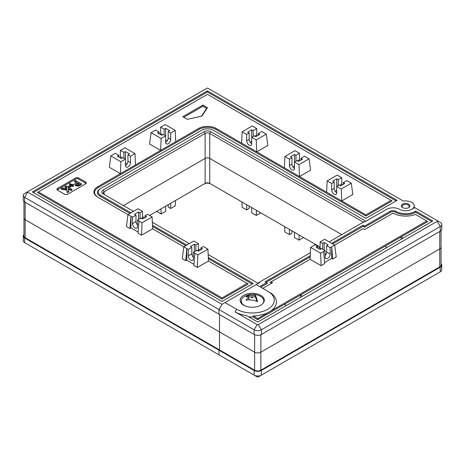 <?xml version="1.0" encoding="UTF-8"?>
<svg xmlns="http://www.w3.org/2000/svg" width="465" height="465" viewBox="0 0 465 465"><rect width="100%" height="100%" fill="white"/><g stroke="black" fill="none" stroke-linecap="round" stroke-linejoin="round"><path stroke-width="0.7" d="M325.151 255.581A3.557 2.052 120 0 0 326.663 252.047L326.663 245.654L328.168 244.788L324.146 242.463L322.634 243.335L320.118 241.881L320.118 248.269A3.557 2.052 -60 0 1 319.972 249.345M317.607 247.979L317.607 246.235L315.09 244.788L310.562 247.397L320.623 253.21L325.151 250.594L325.151 256.982A3.557 2.052 120 0 0 325.889 258.61A3.557 2.052 120 0 0 328.627 257.656A3.557 2.052 120 0 0 330.179 254.082L330.179 247.688L326.663 245.654M320.118 241.881L324.646 239.266L334.707 245.078L336.218 256.982L332.696 259.017L331.69 246.816L363.13 228.664L364.641 229.536L393.076 213.121A17.786 10.271 0 0 0 415.448 214.435L426.765 220.968L257.744 318.554L253.233 315.956A24.186 13.967 0 0 0 269.311 311.875A24.186 13.967 0 0 0 269.311 292.125L256.232 284.574L259.499 282.685L258.999 282.394L257.994 283.266M260.76 295.322A12.096 6.981 0 0 0 247.578 293.81A12.096 6.981 0 0 0 240.114 300.256A12.096 6.981 0 0 0 252.21 307.243A12.096 6.981 0 0 0 264.3 300.256A12.096 6.981 0 0 0 260.76 295.322M240.8 302.581A12.096 6.981 180 0 1 241.126 302.111M403.126 238.103L401.115 236.941L385.014 246.235L387.025 247.397M431.799 221.549L415.698 212.255A14.229 8.213 180 0 1 395.575 212.255A3.557 2.052 0 0 0 390.548 212.255L364.641 227.216L363.13 226.345L332.696 243.916M310.161 256.924L266.044 282.394M310.207 255.733L265.038 281.813L267.549 283.266L260.76 287.19M271.577 283.266L270.066 282.394L310.056 259.307L321.129 265.695L324.646 263.661L323.64 251.466M426.765 220.968L427.777 221.549L401.115 236.941L401.115 239.266M385.014 246.235L284.406 304.325L286.417 305.488M302.512 296.193L300.5 295.031L300.5 297.356M332.696 259.017L331.69 258.435L324.558 262.556M262.772 288.352L272.583 282.685L271.072 281.813M441.041 230.605L441.041 265.114A4.412 2.546 180 0 1 439.745 266.916L439.745 248.909A4.412 2.546 0 0 0 441.041 247.107A4.412 2.546 0 0 1 439.745 248.909L260.859 352.191L439.745 248.909L439.745 231.483M439.745 266.916L260.859 370.198A4.412 2.546 180 0 1 254.622 370.198L254.622 352.191A4.412 2.546 0 0 0 260.859 352.191A4.412 2.546 0 0 1 254.622 352.191L219.509 331.917L219.509 314.491L219.509 331.917L254.622 352.191L254.622 334.724M246.962 315.816L246.549 315.578A24.186 13.967 0 0 1 235.104 311.875L257.139 324.599A0.854 0.494 0 0 0 258.342 324.599L437.234 221.317A0.854 0.494 0 0 0 437.234 220.619L414.693 207.611L411.676 209.355A8.539 4.929 0 0 1 399.604 209.355A9.248 5.342 0 0 0 386.525 209.355A9.248 5.342 180 0 1 399.604 209.355A8.539 4.929 0 0 0 408.909 210.418A8.539 4.929 0 0 0 414.175 205.867A8.539 4.929 0 0 0 403.428 201.107L207.739 88.123L207.134 88.123L27.644 191.749L27.644 192.097L222.026 304.325L219.003 309.55L24.628 197.329L24.628 201.973L219.003 314.2L219.003 309.55L219.003 314.2L254.117 334.475A5.121 2.959 0 0 0 261.365 334.475L440.25 231.192A5.121 2.959 0 0 0 441.75 229.1L441.75 224.456A5.121 2.959 180 0 1 440.25 226.548L261.365 329.825A5.121 2.959 180 0 1 254.117 329.825L219.003 309.55L222.026 304.325L225.043 302.581L236.615 309.26A22.053 12.735 0 0 0 267.799 309.26A22.053 12.735 0 0 0 267.805 291.253L269.311 292.125M437.234 220.619L440.25 222.363A5.121 2.959 180 0 1 441.75 224.456M133.484 211.383L103.102 193.841A4.697 2.709 180 0 1 103.102 190.011L204.118 131.688A4.697 2.709 180 0 1 210.755 131.688L365.897 221.259L386.525 209.355L364.641 221.985L364.136 221.695L329.174 241.881M363.38 222.131L209.75 133.432L209.75 158.408L341.752 234.622L209.75 158.408A3.272 1.889 0 0 0 205.123 158.408L205.123 183.39A3.272 1.889 0 0 1 209.75 183.39L320.118 247.107L318.106 248.269M310.335 252.757L258.999 282.394M266.544 282.685L259.755 286.609M246.549 315.578L257.744 322.042L432.805 220.968L415.687 211.087A13.52 7.806 180 0 1 396.081 211.383A4.266 2.465 0 0 0 390.042 211.383L364.641 226.054L363.13 225.182L331.69 243.335M208.163 254.5L258.244 283.412L225.043 302.581M284.406 304.325L257.744 319.717L252.948 316.95A24.901 14.374 180 0 1 248.688 316.816M252.948 316.95A217.05 177.217 -60 0 0 253.233 315.956M257.744 319.717L257.744 318.554M415.698 212.255L415.687 211.087M364.641 227.216L364.641 226.054M363.13 225.182L363.13 226.345M325.151 250.594L321.629 248.56L320.118 249.432L316.095 247.107L317.607 246.235M330.179 247.688L331.69 246.816L331.69 258.435M310.562 247.397L310.056 259.307M320.623 253.21L321.129 265.695M324.146 250.013L324.146 242.463M322.634 243.335L322.634 249.141M325.151 254.657L325.651 254.948M441.75 265.114L441.75 269.764A5.121 2.959 180 0 1 440.25 271.856L261.365 375.133A5.121 2.959 180 0 1 254.117 375.133L24.628 242.637L24.628 237.987L219.003 350.215L219.003 354.859L219.003 350.215L219.509 349.924L219.003 350.215L254.117 370.489A5.121 2.959 0 0 0 261.365 370.489L440.25 267.206A5.121 2.959 0 0 0 441.75 265.114A5.121 2.959 0 0 0 441.041 263.614M440.25 271.856L437.234 273.594A0.854 0.494 0 0 0 437.24 273.594L440.25 271.856L440.25 267.206M254.117 370.489L254.117 375.133L257.139 376.877A0.854 0.494 0 0 0 258.342 376.877L261.365 375.133L261.365 370.489M236.656 365.054A22.053 12.735 0 0 1 236.615 365.025L235.104 364.153A24.186 13.967 0 0 0 235.145 364.176M219.509 331.917L219.509 349.924L219.509 331.917L25.127 219.689A3.982 2.302 180 0 1 23.959 218.068A3.982 2.302 180 0 0 25.127 219.689L219.509 331.917M254.622 370.198L25.127 237.696A3.982 2.302 180 0 1 23.959 236.075L23.959 201.49M408.659 204.123A4.266 2.465 180 0 1 408.659 207.611A4.266 2.465 180 0 1 402.62 207.611A4.266 2.465 180 0 1 402.62 204.123A4.266 2.465 180 0 1 408.659 204.123M408.386 207.756A3.557 2.052 0 0 0 408.154 204.995A3.557 2.052 0 0 0 403.248 204.926A3.557 2.052 0 0 0 402.893 207.756M198.532 251.088A3.557 2.052 60 0 1 198.381 250.013L198.381 243.625L193.853 241.01L183.791 246.816L188.319 249.432L191.842 247.397L191.842 253.791A3.557 2.052 -120 0 0 193.353 257.319M188.319 249.432L188.319 255.82A3.557 2.052 -120 0 0 189.871 259.4A3.557 2.052 -120 0 0 192.615 260.354A3.557 2.052 -120 0 0 193.353 258.726L193.353 252.338L196.869 250.304L198.381 251.176L202.403 248.851L200.897 247.979L203.408 246.526L207.936 249.141L208.442 261.051L197.375 267.439L193.853 265.405L194.858 253.21L197.875 254.948L197.375 267.439M299.646 160.762A3.557 2.052 60 0 1 299.495 159.687L299.495 153.299L295.973 155.333L294.467 154.461L290.439 156.781L291.95 157.652L289.433 159.106L289.433 165.494A3.557 2.052 -120 0 0 290.985 169.074A3.557 2.052 -120 0 0 293.729 170.027A3.557 2.052 -120 0 0 294.467 168.4L294.467 162.012L298.989 164.622L299.495 176.531L310.562 170.144L309.051 158.815L304.523 156.199L301.006 158.234L301.006 159.977M291.95 157.652L291.95 164.046A3.557 2.052 -120 0 0 294.467 168.4M118.901 157.071L118.901 155.333L115.378 153.299L110.85 155.909L120.912 161.721L125.44 159.106L125.44 165.494A3.557 2.052 120 0 0 126.172 167.127A3.557 2.052 120 0 0 128.915 166.174A3.557 2.052 120 0 0 130.467 162.593L130.467 156.199L134.995 153.59L124.934 147.777L120.406 150.393L120.406 156.781A3.557 2.052 -60 0 1 120.255 157.856M125.44 165.494A3.557 2.052 120 0 0 127.951 161.14L127.951 154.752L129.462 153.88L125.44 151.555L123.928 152.427L123.928 158.234M341.903 185.157A3.557 2.052 60 0 1 341.752 184.082L341.752 177.694L338.229 179.728L336.718 178.856L332.696 181.181L334.207 182.053L331.69 183.501L331.69 189.894A3.557 2.052 -120 0 0 333.242 193.475A3.557 2.052 -120 0 0 335.986 194.428A3.557 2.052 -120 0 0 336.718 192.795L336.718 186.407L341.246 189.023L341.752 200.927L352.819 194.539L351.308 183.21L346.78 180.6L343.263 182.629L343.263 184.373M334.207 182.053L334.207 188.441A3.557 2.052 -120 0 0 336.718 192.795M142.691 218.852A3.557 2.052 60 0 1 142.54 217.777L142.54 211.383L138.012 208.773L127.951 214.58L132.478 217.196L136.001 215.161L136.001 221.549A3.557 2.052 -120 0 0 137.512 225.083M132.478 217.196L132.478 223.584A3.557 2.052 -120 0 0 134.03 227.164A3.557 2.052 -120 0 0 136.774 228.117A3.557 2.052 -120 0 0 137.512 226.49L137.512 220.096L141.035 218.068L142.54 218.934L146.568 216.614L145.057 215.743L147.574 214.289L152.102 216.905L152.601 228.809L183.791 246.816L182.28 258.726L185.802 260.76L186.808 260.179L186.808 248.56L185.802 260.76M159.14 133.839L159.14 132.095L155.618 130.06L151.096 132.676L161.157 138.483L165.68 135.873L165.68 142.261A3.557 2.052 120 0 0 166.418 143.888A3.557 2.052 120 0 0 169.161 142.935A3.557 2.052 120 0 0 170.713 139.355L170.713 132.967L175.241 130.351L165.18 124.544L160.652 127.16L160.652 133.548A3.557 2.052 -60 0 1 160.501 134.623M165.68 142.261A3.557 2.052 120 0 0 168.196 137.902L168.196 131.514L169.708 130.642L165.68 128.323L164.174 129.189L164.174 135.001M256.883 136.076A3.557 2.052 60 0 1 256.732 135.001L256.732 128.613L253.216 130.642L251.705 129.77L247.682 132.095L249.188 132.967L246.677 134.42L246.677 140.808A3.557 2.052 -120 0 0 248.229 144.388A3.557 2.052 -120 0 0 250.966 145.342A3.557 2.052 -120 0 0 251.705 143.714L251.705 137.326L256.232 139.936L256.732 151.846L267.805 145.458L266.294 134.129L261.766 131.514L258.244 133.548L258.244 135.292M249.188 132.967L249.188 139.355A3.557 2.052 -120 0 0 251.705 143.714M256.732 128.613L252.21 125.998L242.149 131.804L241.643 143.133L365.897 214.871L391.053 200.351L207.437 94.337L38.409 191.923L222.026 297.937L247.177 283.412L208.442 261.051M242.149 131.804L246.677 134.42M299.495 153.299L294.967 150.683L284.906 156.49L284.406 167.819M284.906 156.49L289.433 159.106M120.912 161.721L120.406 173.631L198.584 128.497A12.52 7.231 180 0 1 216.289 128.497L241.643 143.133M134.995 153.59L135.501 164.912M149.585 215.452L204.118 183.966A4.697 2.709 180 0 1 210.755 183.966L209.75 183.39L209.75 158.408A3.272 1.889 0 0 0 205.123 158.408L123.428 205.577L205.123 158.408L205.123 133.432L104.108 191.749A3.272 1.889 0 0 0 103.149 193.085A3.272 1.889 0 0 0 104.102 194.417L104.108 191.749L103.102 190.011M193.946 264.294L186.808 260.179M137.512 220.096L139.018 220.968L138.012 233.168L141.534 235.203L152.601 228.809M138.105 232.058L130.973 227.937L130.973 216.324L129.968 228.518L130.973 227.937M391.053 200.351L392.059 200.927L365.897 216.033L215.789 129.363A11.811 6.818 0 0 0 199.084 129.363L98.069 187.686L97.569 186.814A12.52 7.231 180 0 0 97.569 197.038L127.951 214.58L126.445 226.49L129.968 228.518M97.569 186.814L120.406 173.631L109.339 167.237L110.85 155.909M151.096 132.676L149.585 144.005L160.652 150.393L161.157 138.483M67.588 194.248A2.133 1.232 180 0 1 64.565 194.248L57.526 190.185A2.133 1.232 180 0 1 57.526 188.441L75.632 177.985A2.133 1.232 180 0 1 78.655 177.985L85.694 182.053A2.133 1.232 180 0 1 85.694 183.791L67.588 194.248M202.909 105.084L182.786 116.703L187.314 119.319L201.903 116.122L207.437 107.7L202.909 105.084L202.909 106.247L183.791 117.285M85.2 184.082A1.424 0.82 0 0 0 85.194 182.919L78.149 178.856A1.424 0.82 0 0 0 76.138 178.856L58.026 189.313A1.424 0.82 0 0 0 58.026 190.47M73.557 184.529L73.47 185.622L72.924 185.936L69.407 183.907L70.081 183.512L72.587 184.96L72.883 184.14L73.557 184.529L73.365 185.459M73.307 185.198L73.47 186.203L72.924 186.517L69.407 184.489L69.407 183.907M71.999 189.377L70.994 189.958L68.274 188.389L68.727 191.266L67.315 192.08L67.018 189.586L61.2 188.639L62.572 187.848L66.908 188.616L66.774 187.523L64.955 186.477L65.96 185.895L71.999 189.377L71.999 189.958L70.994 190.54L68.372 189.028M68.727 191.266L68.727 191.847L67.315 192.661L67.018 190.168L61.2 189.22L61.2 188.639M66.832 188.604L66.774 188.104L64.955 187.058L64.955 186.477M71.226 185.895L71.226 186.477L69.209 187.633L68.204 187.058L68.204 186.477L70.215 185.314L71.226 185.895L69.209 187.058L68.204 186.477M74.476 180.978L75.481 180.397L81.515 183.884L81.515 184.466L78.405 186.157L75.539 185.75L74.633 184.053L74.935 183.408L76.719 182.274L74.476 180.978L74.476 181.559L76.214 182.565M200.392 250.013L198.381 248.851M189.325 243.625L152.328 222.264M144.551 217.777L142.54 216.614M27.644 191.749L24.628 193.492A4.697 2.709 180 0 0 23.25 195.41L23.25 200.06A4.697 2.709 180 0 0 24.628 201.973M130.973 212.836L100.585 195.294A8.254 4.766 180 0 1 100.585 188.558L201.601 130.235A8.254 4.766 180 0 1 213.272 130.235L365.897 218.358L397.087 200.351L207.437 90.855L32.37 191.923L222.026 301.419L253.216 283.412L208.291 257.476M100.585 188.558L100.085 188.848L100.585 188.558M186.808 245.078L152.45 225.24M210.755 131.688L209.75 133.432A3.272 1.889 0 0 0 205.123 133.432L204.118 131.688M27.644 192.097L24.628 197.329A4.697 2.709 180 0 1 23.25 195.41M396.081 200.927L207.437 92.018L33.381 192.504M252.21 283.993L208.343 258.668M185.802 245.654L152.503 226.432M129.968 213.418L100.085 196.166A8.963 5.173 180 0 1 100.085 188.848M247.177 283.412L248.182 283.993L222.026 299.094L37.403 192.504L38.409 191.923M98.069 187.686A11.811 6.818 0 0 0 98.063 197.323M341.752 177.694L337.224 175.078L327.162 180.891L326.663 192.214M327.162 180.891L331.69 183.501M175.241 130.351L175.741 141.68M201.461 116.221L206.605 108.38L202.909 106.247M81.515 183.884L78.405 185.576L78.405 186.157M78.405 185.576L75.539 185.169L75.539 185.75M75.539 185.169L74.633 184.053M77.725 182.855L76.15 184.082L76.527 184.576L78.039 184.681L79.503 183.884L77.725 182.855L77.725 183.437L76.266 184.373M79.004 184.175L77.725 183.437M69.209 187.058L69.209 187.633M70.994 189.958L70.994 190.54M67.315 192.08L67.315 192.661M67.018 189.586L67.018 190.168M66.774 187.523L66.774 188.104M72.587 184.96L72.587 185.494M72.924 185.936L72.924 186.517M251.705 129.77L251.705 137.326L254.221 135.873L255.727 136.745L259.755 134.42L258.244 133.548M256.232 139.936L266.294 134.129M253.216 136.454L253.216 130.642M250.193 142.261L251.705 141.389M160.652 127.16L164.174 129.189M168.196 131.514L170.713 132.967M159.14 132.095L157.635 132.967L161.657 135.292L163.169 134.42L165.68 135.873L165.68 128.323M165.68 139.936L167.191 140.808M139.018 220.968L142.04 222.712L141.534 235.203M140.029 218.643L140.029 212.836L138.518 211.964L134.495 214.289L136.001 215.161M140.029 212.836L142.54 211.383M142.04 222.712L152.102 216.905M137.006 224.456L137.512 224.165M138.518 219.515L138.518 211.964M145.057 215.743L145.057 217.486M336.718 178.856L336.718 186.407L339.235 184.954L340.746 185.826L344.768 183.501L343.263 182.629M341.246 189.023L351.308 183.21M338.229 185.535L338.229 179.728M335.213 191.347L336.718 190.476M120.406 150.393L123.928 152.427M127.951 154.752L130.467 156.199M118.901 155.333L117.389 156.199L121.412 158.524L122.923 157.652L125.44 159.106L125.44 151.555M125.44 163.174L126.945 164.046M294.467 154.461L294.467 162.012L296.978 160.559L298.489 161.431L302.512 159.106L301.006 158.234M298.989 164.622L309.051 158.815M295.973 161.14L295.973 155.333M292.956 166.947L294.467 166.075M195.864 250.885L195.864 245.078L194.358 244.206L190.33 246.526L191.842 247.397M195.864 245.078L198.381 243.625M193.353 252.338L194.858 253.21M197.875 254.948L207.936 249.141M192.847 256.692L193.353 256.401M194.358 251.757L194.358 244.206M200.897 247.979L200.897 249.722M206.605 108.38L207.437 107.7M207.437 90.855L207.437 92.018M365.897 214.871L365.897 216.033M222.026 299.094L222.026 297.937M249.188 206.158L249.188 208.483L246.677 209.936L242.149 207.32L241.922 201.961M246.677 209.936L246.677 204.705M251.705 207.611L251.705 212.836L256.232 215.452L256.459 210.354M291.95 230.843L291.95 233.168L289.433 234.622L284.906 232.006L284.679 226.647M289.433 234.622L289.433 229.39M294.467 232.297L294.467 237.528L298.989 240.138L299.216 235.04M222.026 356.603L219.003 354.859M27.644 244.381L24.628 242.637A4.697 2.709 180 0 1 23.25 240.719L23.25 236.075A4.697 2.709 180 0 1 23.959 234.639M24.628 237.987A4.697 2.709 180 0 1 23.25 236.075M156.629 211.383L161.157 213.999L160.931 208.901M161.157 213.999L165.68 211.383L165.68 206.158M170.713 203.252L170.713 208.483L175.241 205.867L175.468 200.508M256.232 215.452L260.76 212.836M249.693 206.448L249.188 206.739M168.196 204.705L168.196 207.03L170.713 208.483M168.196 205.286L167.696 204.995M298.989 240.138L303.517 237.528M292.45 231.134L291.95 231.425M257.54 301.68A16.88 2.93 -97.2 0 0 255.744 296.164A16.88 2.93 -97.2 0 0 255.023 294.961A17.077 9.858 120 0 0 252.007 295.798A17.182 9.916 -120 0 0 248.99 295.118A15.781 9.114 120 0 0 245.968 296.862A17.182 9.916 60 0 1 248.99 297.542A17.077 9.858 120 0 0 245.968 300.192A16.88 13.468 20.6 0 1 257.54 301.68M248.99 297.542L248.99 299.559L248.368 299.919M257.058 301.477L255.023 296.077L252.007 297.821L248.99 296.077L247.316 297.042M248.99 296.077L248.99 295.118M252.007 297.821L252.007 295.798M255.023 296.077L255.023 294.961M330.179 254.082L326.663 252.047M321.129 248.851L320.118 248.269M254.117 334.475L254.117 329.825L257.139 324.599M440.25 231.192L440.25 226.548L437.234 221.317M258.342 324.599L261.365 329.825L261.365 334.475M260.859 334.724L260.859 370.198M235.104 311.875L236.615 309.26M395.575 212.255L396.081 211.383M390.548 212.255L390.042 211.383M254.117 375.133L257.139 376.877M261.365 375.133L258.342 376.877M188.319 255.82L191.842 253.791M197.375 250.594L198.381 250.013M299.495 159.687L297.484 160.849M291.95 164.046L289.433 165.494M120.406 156.781L122.417 157.943M127.951 161.14L130.467 162.593M341.752 184.082L339.741 185.244M334.207 188.441L331.69 189.894M132.478 223.584L136.001 221.549M141.534 218.352L142.54 217.777M160.652 133.548L162.663 134.71M168.196 137.902L170.713 139.355M256.732 135.001L254.721 136.164M249.188 139.355L246.677 140.808M25.127 202.263L25.127 237.696M79.782 184.884L79.782 185.465M77.074 183.227L77.074 183.809M100.085 196.166L100.585 195.294M198.584 128.497L199.084 129.363M216.289 128.497L215.789 129.363M85.694 182.053L85.194 182.919M78.149 178.856L78.655 177.985M76.138 178.856L75.632 177.985M58.026 189.313L57.526 188.441M209.75 183.39L210.755 183.966M263.231 298.908A11.381 6.574 180 0 1 263.893 301.122A11.381 6.574 180 0 1 263.597 302.61M243.3 304.982A11.381 6.574 180 0 1 241.126 301.122A11.381 6.574 180 0 1 241.788 298.908M262.742 303.686A11.282 6.516 0 0 0 260.487 296.339A11.282 6.516 0 0 0 258.924 295.583A17.31 17.31 0 0 0 246.095 295.583A11.282 6.516 0 0 0 244.532 305.551A11.282 6.516 0 0 0 245.787 306.173M414.175 207.907L414.175 205.867M263.893 302.058L263.893 301.122C263.777 298.768 262.12 296.926 258.924 295.583M241.126 303.058L241.126 301.122C241.242 298.768 242.899 296.926 246.095 295.583"/></g></svg>
